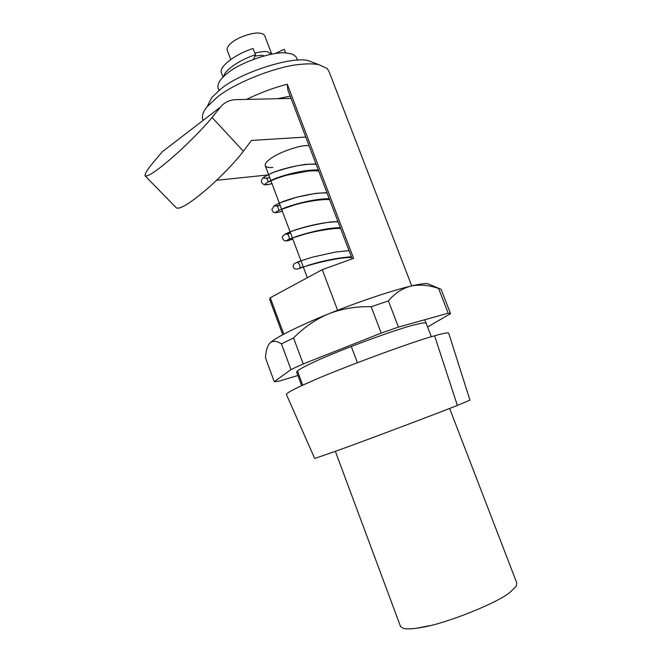 <?xml version="1.0" encoding="UTF-8"?>
<svg xmlns="http://www.w3.org/2000/svg" width="662" height="662" viewBox="0 0 662 662"><rect width="100%" height="100%" fill="white"/><g stroke="black" fill="none" stroke-linecap="round" stroke-linejoin="round"><path stroke-width="0.99" d="M254.87 53.217C260.116 51.777 264.212 51.255 267.158 51.653L271.743 54.16L264.841 36.046C264.254 34.523 262.698 33.588 260.166 33.249C254.233 31.743 237.55 37.196 231.493 42.815C228.225 45.479 226.801 47.945 227.215 50.188L230.715 59.514M264.138 55.898L261.978 55.244L254.92 56.038M449.614 408.454L516.79 582.974L516.244 586.267L510.237 592.109C498.527 602.544 445.361 623.935 421.429 627.444C413.709 628.883 407.85 629.248 403.853 628.519L400.584 626.649L335.369 451.36M430.085 625.598L416.456 628.255M221.431 72.928C218.559 66.978 234.787 54.317 253.074 48.492L255.458 54.764L253.546 59.299M285.703 53.026L284.279 49.302L275.078 53.614M223.698 76.486C224.302 70.503 239.81 59.688 255.458 54.764M426.196 323.379C425.898 322.452 422.389 322.841 415.686 324.546C399.724 327.988 339.143 350.157 315.261 361.469C303.486 366.831 297.271 370.372 296.626 372.077L301.673 385.673M327.682 314.243L329.858 313.366C343.148 308.459 356.926 306.258 371.183 306.754L381.221 333.094L303.229 363.926L293.564 337.959C303.469 327.806 314.839 319.895 327.682 314.243C299.596 325.555 275.524 337.62 270.344 342.643L269.897 343.048C267.415 345.87 265.934 350.777 265.445 357.778L274.267 381.709L279.248 381.072L297.9 375.495M270.344 342.643C273.149 340.541 276.857 340.955 281.449 343.876L290.966 369.553L274.267 381.709M429.911 284.61L427.66 283.634C424.334 283.402 418.765 284.213 410.961 286.083C402.281 288.367 394.767 293.307 388.404 300.912L398.433 327.094L381.221 333.094M329.858 313.366C358.051 301.913 393.36 290.08 410.961 286.083C419.758 284.288 428.976 285.09 438.608 288.491L448.207 313.2L398.433 327.094M427.66 283.634L441.107 289.352L450.557 313.656L448.207 313.2M427.569 326.937L450.557 313.656M388.404 300.912L371.183 306.754M293.564 337.959L281.449 343.876M303.229 363.926L290.966 369.553M469.937 400.138L457.368 405.417C438.368 413.03 366.822 440.007 338.199 450.334L314.707 458.485L286.348 394.362C287.018 392.707 294.698 388.652 309.394 382.206C338.439 369.04 413.858 341.17 434.595 335.791C443.871 333.127 448.588 332.307 448.753 333.317L469.937 400.138M297.486 60.267L296.742 58.322C295.674 55.484 292.645 53.779 287.656 53.2C275.673 50.329 239.768 62.154 226.992 73.614C220.305 78.91 217.335 83.669 218.071 87.889L219.023 90.454M272.843 167.445C268.515 167.85 265.967 167.205 265.181 165.517C264.957 163.497 266.993 161.04 271.271 158.16C279.389 152.119 300.639 144.895 307.582 145.623L309.063 145.698M243.368 151.242C236.21 161.081 218.369 179.617 203.267 192.121C188.397 204.384 179.402 209.622 176.291 207.818L145.094 175.852C147.618 177.035 156.29 171.276 171.102 158.566C186.154 145.623 204.426 127.021 212.063 117.447L243.368 151.242L251.452 140.427L305.77 137.067M162.19 151.838L220.587 106.979L162.207 151.821L153.526 162.165C147.485 169.315 144.672 173.874 145.094 175.852M268.656 174.776L267.638 174.975M267.547 174.991L216.565 180.304M291.04 98.406L236.144 99.648C229.681 99.838 224.492 102.287 220.587 106.979L212.063 117.447M162.207 151.821L169.522 146.203M290.179 96.131L277.659 98.704M315.112 63.238L309.171 60.962C294.532 55.26 239.694 72.357 220.206 89.502L211.732 97.587L207.669 105.597M411.731 285.901L329.014 71.504L327.102 68.443L318.968 64.719C314.318 63.759 308.5 63.61 301.508 64.28C276.964 65.795 233.024 83.619 216.739 97.612L207.065 106.781C203.259 111.464 201.802 115.527 202.688 118.986L203.193 120.335M352.151 258.817L287.871 90.065L287.267 84.231C273.977 87.641 260.381 92.697 246.479 99.416M302.733 385.185L297.445 370.952M283.791 334.178L270.262 297.743L269.724 299.596L282.765 334.732M337.612 310.288L322.27 269.657L353.616 258.346L287.267 84.231M351.274 346.474L357.397 362.693M322.27 269.657L270.262 297.743M351.365 256.757C337.777 257.816 323.826 260.53 309.51 264.908L299.216 268.54C295.244 269.823 293.233 268.871 293.183 265.702C293.936 264.361 292.24 264.088 300.556 260.944L312.356 257.187L334.997 252.123L349.031 250.633M340.276 227.662C328.203 227.678 309.146 232.263 297.188 236.202C285.388 240.637 283.046 241.878 290.171 239.942L292.778 238.974L290.171 239.942C285.893 241.704 283.336 241.051 282.5 237.972C281.375 236.317 284.677 233.984 292.405 230.98C303.461 227.223 316.113 224.219 330.355 221.969L337.959 221.571M329.262 198.732C316.585 198.459 296.096 203.507 284.726 207.843C273.431 212.717 272.537 213.876 282.062 211.319C272.777 213.917 273.472 212.585 271.875 209.449L274.242 205.725L279.662 202.944L297.147 197.094L315.981 193.321L326.945 192.667M318.306 169.977C305.496 169.406 284.908 174.511 273.745 179.162C262.673 184.417 262.086 185.898 271.983 183.614M338.059 221.828C326.052 221.489 306.324 226.189 294.673 230.136C283.179 234.588 281.78 235.49 290.477 232.842L287.399 234.323C288.442 234.654 289.071 236.226 289.277 239.056L301.806 235.051C316.304 230.459 337.123 227.711 340.616 228.539M327.069 192.973C314.98 192.344 295.31 197.028 283.799 201.256C272.479 206.048 271.23 207.322 280.043 205.079M316.138 164.292C304.379 163.398 285.926 167.685 274.233 172.046C262.814 177.035 260.687 179.005 267.853 177.954M457.368 405.417L434.595 335.791M315.997 163.928L305.571 164.366C295.269 165.848 284.271 168.62 272.578 172.674L264.146 176.969L262.417 178.467L261.325 181.189C261.151 182.075 261.937 183.159 263.683 184.425C264.585 185.161 267.349 184.88 271.974 183.597M269.666 177.449L266.827 178.442L268.259 181.827C270.328 181.752 270.882 179.766 287.018 175.132L307.847 171.102C316.726 170.531 315.65 170.879 318.72 171.061M280.051 205.088L277.105 206.296C277.825 206.527 278.379 207.885 278.76 210.35L293.249 205.336C309.27 200.363 327.491 198.89 329.635 199.717M300.987 260.811L297.718 262.541C299.58 263.981 300.275 265.776 299.803 267.928L312.812 264.212C330.189 259.587 344.008 257.245 351.663 257.543M303.13 267.009L299.216 268.54M265.181 165.517L307.342 277.726M221.431 72.919L223.02 77.156M309.171 60.962L318.968 64.719M211.732 97.587L207.065 106.781M424.789 319.738L431.351 336.743"/></g></svg>
